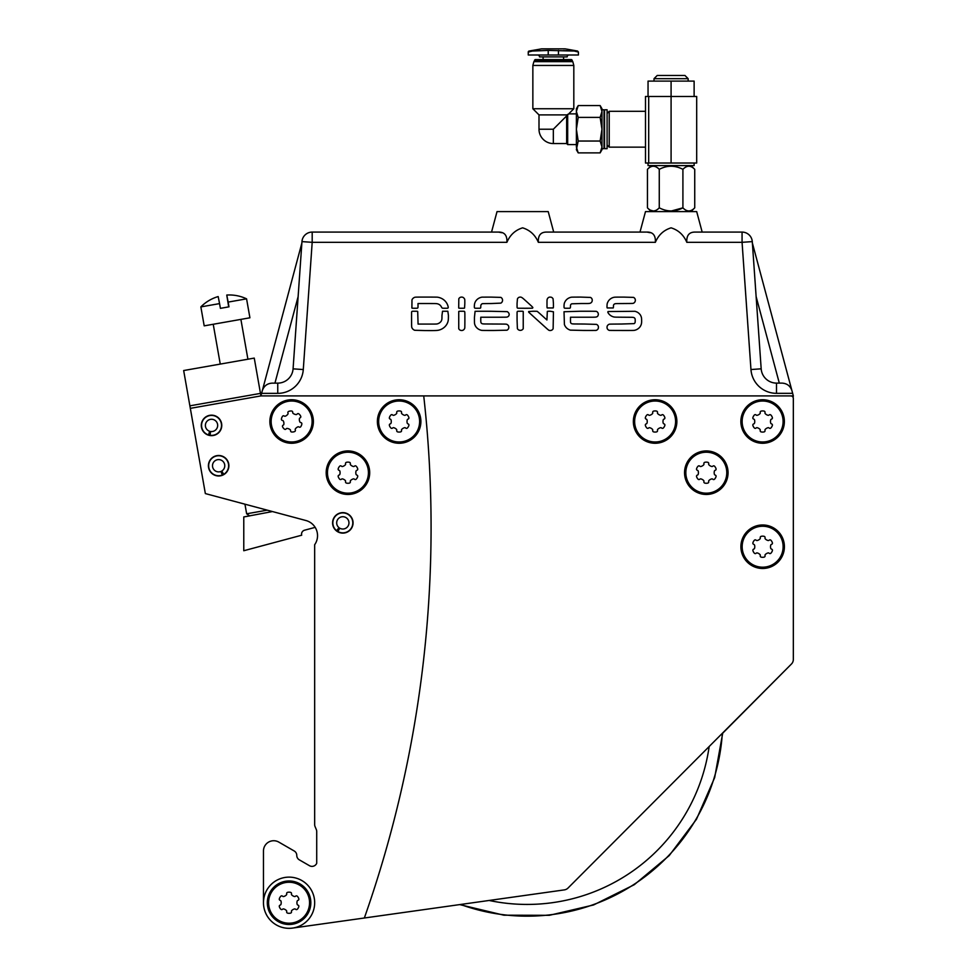 <?xml version="1.0" encoding="UTF-8"?>
<svg xmlns="http://www.w3.org/2000/svg" width="977" height="977" viewBox="0 0 977 977"><rect width="100%" height="100%" fill="white"/><g stroke="black" fill="none" stroke-linecap="round" stroke-linejoin="round"><path stroke-width="1.47" d="M501.763 232.721L498.588 232.086C504.523 232.013 507.295 235.433 506.892 242.32L312.188 242.32L312.188 232.086A10.234 10.234 0 0 0 301.966 241.612A10.234 10.234 0 0 1 312.188 232.086L491.541 232.086L497.024 211.606L548.219 211.606L553.703 232.086L639.996 232.086L645.492 211.606L696.686 211.606L702.17 232.086L742.068 232.086A10.234 10.234 0 0 1 752.278 241.612A10.234 10.234 0 0 0 742.068 232.086L742.068 242.32L686.819 242.32C686.404 235.433 689.176 232.025 695.123 232.086L742.068 232.086M650.23 232.721L647.043 232.086C652.99 232.013 655.762 235.433 655.359 242.32L538.351 242.32C535.176 234.92 529.925 230.096 522.622 227.836C515.331 230.083 510.079 234.907 506.892 242.32M686.819 242.32C683.631 234.92 678.392 230.096 671.089 227.836C663.786 230.083 658.547 234.907 655.359 242.32M538.351 242.32C537.936 235.433 540.708 232.025 546.656 232.086L647.043 232.086M793.08 397.346L793.336 395.905L793.08 397.346M301.966 241.612L312.188 242.32L303.285 369.55A25.597 25.597 0 0 1 277.749 393.365L261.592 393.365L262.3 390.715C263.912 385.976 267.209 383.448 272.192 383.131L277.749 383.131A15.363 15.363 0 0 0 293.076 368.842L301.966 241.612L298.132 296.593L274.94 383.131M301.869 243.053L262.3 390.715C263.912 385.976 267.209 383.448 272.192 383.131M277.749 393.365L277.749 383.131A15.363 15.363 0 0 0 293.076 368.842L298.132 296.593M312.188 232.086L498.588 232.086M261.592 393.365L260.92 395.905L793.336 395.905L792.652 393.34L776.495 393.34A25.597 25.597 0 0 1 750.959 369.538L742.068 242.32L752.278 241.612L761.181 368.817A15.363 15.363 0 0 0 776.495 383.106L782.052 383.106C787.035 383.436 790.332 385.964 791.944 390.69L752.375 243.053M782.052 383.106C787.035 383.436 790.332 385.964 791.944 390.69L792.652 393.34M722.748 733.153L791.443 664.018A6.497 6.497 0 0 0 793.336 659.438L793.336 398.469A2.565 2.565 0 0 0 790.784 395.905M260.468 393.389L189.88 405.834L183.664 370.539L254.252 358.095L260.92 395.905L190.332 408.349L205.353 493.58L305.923 520.521A15.681 15.681 0 0 1 314.667 544.714L314.667 824.612A5.117 5.117 0 0 0 315.058 826.579L316.328 829.607A5.117 5.117 0 0 1 316.719 831.574L316.719 863.277A5.117 5.117 0 0 1 309.453 865.695L299.341 859.858A5.105 5.105 0 0 1 296.776 855.425A5.117 5.117 0 0 0 294.224 850.991L278.836 842.113A10.234 10.234 0 0 0 263.472 850.979L263.472 902.736A25.597 25.597 0 0 0 292.636 928.077L364.348 918.001A1177.102 1177.102 0 0 0 423.725 395.905M740.896 546.729A21.763 21.763 0 0 0 762.646 568.48A21.763 21.763 0 0 0 784.409 546.729A21.763 21.763 0 0 0 762.646 524.967A21.763 21.763 0 0 0 740.896 546.729M684.547 472.697A21.763 21.763 0 0 0 706.31 494.46A21.763 21.763 0 0 0 728.06 472.697A21.763 21.763 0 0 0 706.31 450.934A21.763 21.763 0 0 0 684.547 472.697M740.859 421.502A21.763 21.763 0 0 0 762.622 443.265A21.763 21.763 0 0 0 784.372 421.502A21.763 21.763 0 0 0 762.622 399.74A21.763 21.763 0 0 0 740.859 421.502M633.352 421.502A21.763 21.763 0 0 0 655.115 443.265A21.763 21.763 0 0 0 676.866 421.502A21.763 21.763 0 0 0 655.115 399.74A21.763 21.763 0 0 0 633.352 421.502M201.299 425.41A10.234 10.234 0 0 0 211.533 435.644A10.234 10.234 0 0 0 221.767 425.41A10.234 10.234 0 0 0 211.533 415.164A10.234 10.234 0 0 0 201.299 425.41M267.319 902.736A21.763 21.763 0 0 0 289.07 924.486A21.763 21.763 0 0 0 310.833 902.736A21.763 21.763 0 0 0 289.07 880.973A21.763 21.763 0 0 0 267.319 902.736M326.184 472.697A21.763 21.763 0 0 0 347.946 494.46A21.763 21.763 0 0 0 369.697 472.697A21.763 21.763 0 0 0 347.946 450.934A21.763 21.763 0 0 0 326.184 472.697M377.378 421.502A21.763 21.763 0 0 0 399.141 443.265A21.763 21.763 0 0 0 420.892 421.502A21.763 21.763 0 0 0 399.141 399.74A21.763 21.763 0 0 0 377.378 421.502M269.872 421.502A21.763 21.763 0 0 0 291.635 443.265A21.763 21.763 0 0 0 313.385 421.502A21.763 21.763 0 0 0 291.635 399.74A21.763 21.763 0 0 0 269.872 421.502M332.583 522.866A10.234 10.234 0 0 0 342.829 533.112A10.234 10.234 0 0 0 353.063 522.866A10.234 10.234 0 0 0 342.829 512.632A10.234 10.234 0 0 0 332.583 522.866M364.348 918.001L564.34 889.888A6.497 6.497 0 0 0 568.028 888.044L791.443 664.018A6.497 6.497 0 0 0 793.336 659.426L793.336 398.469M263.472 850.979L263.472 902.736A25.597 25.597 0 0 0 292.086 928.15A25.597 25.597 0 0 0 314.496 899.719A25.597 25.597 0 0 0 286.053 877.309A25.597 25.597 0 0 0 263.656 905.74A25.597 25.597 0 0 0 292.086 928.15A25.597 25.597 0 0 0 314.496 899.719A25.597 25.597 0 0 0 287.556 877.175A25.597 25.597 0 0 0 263.472 902.736M294.224 850.991L278.836 842.113M316.328 829.607A5.117 5.117 0 0 1 316.719 831.574L316.719 863.277M314.667 544.714L314.667 824.612M228.887 465.736A10.234 10.234 0 0 0 218.64 455.502A10.234 10.234 0 0 0 208.406 465.736A10.234 10.234 0 0 0 218.64 475.982A10.234 10.234 0 0 0 228.887 465.736M272.461 511.557L243.774 516.943L249.66 515.905L246.644 513.792L267.246 510.165M200.859 306.9L219.569 303.603L218.176 296.568A40.045 40.045 0 0 0 200.859 306.9L204.193 325.854L227.214 321.799L249.917 317.794L246.57 298.84A40.045 40.045 0 0 0 226.762 295.054L228.154 302.088L246.57 298.84M226.762 295.054L228.691 306.888M219.569 303.603L220.411 308.341L228.984 306.827L228.154 302.088M288.044 413.332A1.185 1.185 0 0 1 287.824 414.211A5.984 5.984 0 0 1 285.406 416.141A1.185 1.185 0 0 1 284.222 416.007A1.185 1.185 0 0 0 282.561 416.251A5.984 5.984 0 0 0 281.425 419.133A1.185 1.185 0 0 0 282.463 420.44A1.185 1.185 0 0 1 283.415 421.148A5.984 5.984 0 0 1 283.867 424.213A1.185 1.185 0 0 1 283.159 425.166A1.185 1.185 0 0 0 282.548 426.729A5.984 5.984 0 0 0 284.466 429.159A1.185 1.185 0 0 0 286.127 428.915A1.185 1.185 0 0 1 287.214 428.439A5.984 5.984 0 0 1 290.096 429.587A1.185 1.185 0 0 1 290.572 430.674A1.185 1.185 0 0 0 291.61 431.981A5.984 5.984 0 0 0 294.675 431.529A1.185 1.185 0 0 0 295.298 429.978A1.185 1.185 0 0 1 295.433 428.793A5.984 5.984 0 0 1 297.863 426.864A1.185 1.185 0 0 1 299.035 427.01A1.185 1.185 0 0 0 300.696 426.754A5.984 5.984 0 0 0 301.844 423.884A1.185 1.185 0 0 0 300.794 422.565A1.185 1.185 0 0 1 299.841 421.856A5.984 5.984 0 0 1 299.389 418.791A1.185 1.185 0 0 1 300.098 417.838A1.185 1.185 0 0 0 300.721 416.275A5.984 5.984 0 0 0 298.791 413.845A1.185 1.185 0 0 0 297.13 414.089A1.185 1.185 0 0 1 296.043 414.566A5.984 5.984 0 0 1 293.161 413.43A1.185 1.185 0 0 1 292.697 412.331A1.185 1.185 0 0 0 291.647 411.024A5.984 5.984 0 0 0 288.581 411.476A1.185 1.185 0 0 0 287.971 413.039A1.185 1.185 0 0 1 288.044 413.332M294.627 441.763A20.48 20.48 0 0 0 311.883 418.51A20.48 20.48 0 0 0 288.642 401.242A20.48 20.48 0 0 0 271.374 424.494A20.48 20.48 0 0 0 294.627 441.763M396.796 412.892A1.185 1.185 0 0 1 396.442 413.735A5.984 5.984 0 0 1 393.755 415.286A1.185 1.185 0 0 1 392.62 414.981A1.185 1.185 0 0 0 390.934 414.981A5.984 5.984 0 0 0 389.383 417.655A1.185 1.185 0 0 0 390.226 419.109A1.185 1.185 0 0 1 391.069 419.951A5.984 5.984 0 0 1 391.069 423.053A1.185 1.185 0 0 1 390.226 423.896A1.185 1.185 0 0 0 389.383 425.349A5.984 5.984 0 0 0 390.934 428.024A1.185 1.185 0 0 0 392.62 428.024A1.185 1.185 0 0 1 393.755 427.718A5.984 5.984 0 0 1 396.442 429.269A1.185 1.185 0 0 1 396.747 430.417A1.185 1.185 0 0 0 397.59 431.871A5.984 5.984 0 0 0 400.692 431.871A1.185 1.185 0 0 0 401.523 430.417A1.185 1.185 0 0 1 401.84 429.269A5.984 5.984 0 0 1 404.515 427.718A1.185 1.185 0 0 1 405.663 428.024A1.185 1.185 0 0 0 407.348 428.024A5.984 5.984 0 0 0 408.887 425.349A1.185 1.185 0 0 0 408.056 423.896A1.185 1.185 0 0 1 407.214 423.053A5.984 5.984 0 0 1 407.214 419.951A1.185 1.185 0 0 1 408.056 419.109A1.185 1.185 0 0 0 408.887 417.655A5.984 5.984 0 0 0 407.348 414.981A1.185 1.185 0 0 0 405.663 414.981A1.185 1.185 0 0 1 404.515 415.286A5.984 5.984 0 0 1 401.84 413.735A1.185 1.185 0 0 1 401.523 412.587A1.185 1.185 0 0 0 400.692 411.134A5.984 5.984 0 0 0 397.59 411.134A1.185 1.185 0 0 0 396.747 412.587A1.185 1.185 0 0 1 396.796 412.892M399.141 441.983A20.48 20.48 0 0 0 419.622 421.502A20.48 20.48 0 0 0 399.141 401.022A20.48 20.48 0 0 0 378.661 421.502A20.48 20.48 0 0 0 399.141 441.983M345.602 464.087A1.185 1.185 0 0 1 345.247 464.93A5.984 5.984 0 0 1 342.561 466.481A1.185 1.185 0 0 1 341.425 466.176A1.185 1.185 0 0 0 339.74 466.176A5.984 5.984 0 0 0 338.189 468.85A1.185 1.185 0 0 0 339.031 470.303A1.185 1.185 0 0 1 339.874 471.146A5.984 5.984 0 0 1 339.874 474.248A1.185 1.185 0 0 1 339.031 475.091A1.185 1.185 0 0 0 338.189 476.544A5.984 5.984 0 0 0 339.74 479.218A1.185 1.185 0 0 0 341.425 479.218A1.185 1.185 0 0 1 342.561 478.913A5.984 5.984 0 0 1 345.247 480.464A1.185 1.185 0 0 1 345.553 481.612A1.185 1.185 0 0 0 346.395 483.065A5.984 5.984 0 0 0 349.497 483.065A1.185 1.185 0 0 0 350.328 481.612A1.185 1.185 0 0 1 350.645 480.464A5.984 5.984 0 0 1 353.32 478.913A1.185 1.185 0 0 1 354.468 479.218A1.185 1.185 0 0 0 356.153 479.218A5.984 5.984 0 0 0 357.704 476.544A1.185 1.185 0 0 0 356.861 475.091A1.185 1.185 0 0 1 356.019 474.248A5.984 5.984 0 0 1 356.019 471.146A1.185 1.185 0 0 1 356.861 470.303A1.185 1.185 0 0 0 357.704 468.85A5.984 5.984 0 0 0 356.153 466.176A1.185 1.185 0 0 0 354.468 466.176A1.185 1.185 0 0 1 353.32 466.481A5.984 5.984 0 0 1 350.645 464.93A1.185 1.185 0 0 1 350.328 463.782A1.185 1.185 0 0 0 349.497 462.329A5.984 5.984 0 0 0 346.395 462.329A1.185 1.185 0 0 0 345.553 463.782A1.185 1.185 0 0 1 345.602 464.087M347.946 493.177A20.48 20.48 0 0 0 368.427 472.697A20.48 20.48 0 0 0 347.946 452.217A20.48 20.48 0 0 0 327.466 472.697A20.48 20.48 0 0 0 347.946 493.177M652.758 412.892A1.185 1.185 0 0 1 652.416 413.735A5.984 5.984 0 0 1 649.729 415.286A1.185 1.185 0 0 1 648.581 414.981A1.185 1.185 0 0 0 646.908 414.981A5.984 5.984 0 0 0 645.357 417.655A1.185 1.185 0 0 0 646.2 419.109A1.185 1.185 0 0 1 647.03 419.951A5.984 5.984 0 0 1 647.03 423.053A1.185 1.185 0 0 1 646.2 423.896A1.185 1.185 0 0 0 645.357 425.349A5.984 5.984 0 0 0 646.908 428.024A1.185 1.185 0 0 0 648.581 428.024A1.185 1.185 0 0 1 649.729 427.718A5.984 5.984 0 0 1 652.416 429.269A1.185 1.185 0 0 1 652.721 430.417A1.185 1.185 0 0 0 653.564 431.871A5.984 5.984 0 0 0 656.666 431.871A1.185 1.185 0 0 0 657.497 430.417A1.185 1.185 0 0 1 657.802 429.269A5.984 5.984 0 0 1 660.489 427.718A1.185 1.185 0 0 1 661.637 428.024A1.185 1.185 0 0 0 663.31 428.024A5.984 5.984 0 0 0 664.861 425.349A1.185 1.185 0 0 0 664.03 423.896A1.185 1.185 0 0 1 663.188 423.053A5.984 5.984 0 0 1 663.188 419.951A1.185 1.185 0 0 1 664.03 419.109A1.185 1.185 0 0 0 664.861 417.655A5.984 5.984 0 0 0 663.31 414.981A1.185 1.185 0 0 0 661.637 414.981A1.185 1.185 0 0 1 660.489 415.286A5.984 5.984 0 0 1 657.802 413.735A1.185 1.185 0 0 1 657.497 412.587A1.185 1.185 0 0 0 656.666 411.134A5.984 5.984 0 0 0 653.564 411.134A1.185 1.185 0 0 0 652.721 412.587A1.185 1.185 0 0 1 652.758 412.892M655.115 441.983A20.48 20.48 0 0 0 675.596 421.502A20.48 20.48 0 0 0 655.115 401.022A20.48 20.48 0 0 0 634.635 421.502A20.48 20.48 0 0 0 655.115 441.983M772.416 417.973A1.185 1.185 0 0 0 772.38 417.655A5.984 5.984 0 0 0 770.829 414.981A1.185 1.185 0 0 0 769.143 414.981A1.185 1.185 0 0 1 767.995 415.286A5.984 5.984 0 0 1 765.321 413.735A1.185 1.185 0 0 1 765.003 412.587A1.185 1.185 0 0 0 764.173 411.134A5.984 5.984 0 0 0 761.071 411.134A1.185 1.185 0 0 0 760.228 412.587A1.185 1.185 0 0 1 759.923 413.735A5.984 5.984 0 0 1 757.236 415.286A1.185 1.185 0 0 1 756.1 414.981A1.185 1.185 0 0 0 754.415 414.981A5.984 5.984 0 0 0 752.864 417.655A1.185 1.185 0 0 0 753.707 419.109A1.185 1.185 0 0 1 754.549 419.951A5.984 5.984 0 0 1 754.549 423.053A1.185 1.185 0 0 1 753.707 423.896A1.185 1.185 0 0 0 752.864 425.349A5.984 5.984 0 0 0 754.415 428.024A1.185 1.185 0 0 0 756.1 428.024A1.185 1.185 0 0 1 757.236 427.718A5.984 5.984 0 0 1 759.923 429.269A1.185 1.185 0 0 1 760.228 430.417A1.185 1.185 0 0 0 761.071 431.871A5.984 5.984 0 0 0 764.173 431.871A1.185 1.185 0 0 0 765.003 430.417A1.185 1.185 0 0 1 765.321 429.269A5.984 5.984 0 0 1 767.995 427.718A1.185 1.185 0 0 1 769.143 428.024A1.185 1.185 0 0 0 770.829 428.024A5.984 5.984 0 0 0 772.38 425.349A1.185 1.185 0 0 0 771.537 423.896A1.185 1.185 0 0 1 770.694 423.053A5.984 5.984 0 0 1 770.694 419.951A1.185 1.185 0 0 1 771.537 419.109A1.185 1.185 0 0 0 772.416 417.973M762.622 441.983A20.48 20.48 0 0 0 783.102 421.502A20.48 20.48 0 0 0 762.622 401.022A20.48 20.48 0 0 0 742.141 421.502A20.48 20.48 0 0 0 762.622 441.983M708.74 463.477A1.185 1.185 0 0 0 707.861 462.329A5.984 5.984 0 0 0 704.759 462.329A1.185 1.185 0 0 0 703.916 463.782A1.185 1.185 0 0 1 703.611 464.93A5.984 5.984 0 0 1 700.924 466.481A1.185 1.185 0 0 1 699.776 466.176A1.185 1.185 0 0 0 698.103 466.176A5.984 5.984 0 0 0 696.552 468.85A1.185 1.185 0 0 0 697.395 470.303A1.185 1.185 0 0 1 698.225 471.146A5.984 5.984 0 0 1 698.225 474.248A1.185 1.185 0 0 1 697.395 475.091A1.185 1.185 0 0 0 696.552 476.544A5.984 5.984 0 0 0 698.103 479.218A1.185 1.185 0 0 0 699.776 479.218A1.185 1.185 0 0 1 700.924 478.913A5.984 5.984 0 0 1 703.611 480.464A1.185 1.185 0 0 1 703.916 481.612A1.185 1.185 0 0 0 704.759 483.065A5.984 5.984 0 0 0 707.861 483.065A1.185 1.185 0 0 0 708.691 481.612A1.185 1.185 0 0 1 708.997 480.464A5.984 5.984 0 0 1 711.683 478.913A1.185 1.185 0 0 1 712.831 479.218A1.185 1.185 0 0 0 714.505 479.218A5.984 5.984 0 0 0 716.056 476.544A1.185 1.185 0 0 0 715.225 475.091A1.185 1.185 0 0 1 714.382 474.248A5.984 5.984 0 0 1 714.382 471.146A1.185 1.185 0 0 1 715.225 470.303A1.185 1.185 0 0 0 716.056 468.85A5.984 5.984 0 0 0 714.505 466.176A1.185 1.185 0 0 0 712.831 466.176A1.185 1.185 0 0 1 711.683 466.481A5.984 5.984 0 0 1 708.997 464.93A1.185 1.185 0 0 1 708.691 463.782A1.185 1.185 0 0 0 708.74 463.477M706.31 493.177A20.48 20.48 0 0 0 726.778 472.697A20.48 20.48 0 0 0 706.31 452.217A20.48 20.48 0 0 0 685.83 472.697A20.48 20.48 0 0 0 706.31 493.177M765.076 537.509A1.185 1.185 0 0 0 764.197 536.361A5.984 5.984 0 0 0 761.095 536.361A1.185 1.185 0 0 0 760.265 537.814A1.185 1.185 0 0 1 759.947 538.962A5.984 5.984 0 0 1 757.273 540.501A1.185 1.185 0 0 1 756.125 540.196A1.185 1.185 0 0 0 754.439 540.196A5.984 5.984 0 0 0 752.901 542.882A1.185 1.185 0 0 0 753.731 544.336A1.185 1.185 0 0 1 754.574 545.178A5.984 5.984 0 0 1 754.574 548.28A1.185 1.185 0 0 1 753.731 549.111A1.185 1.185 0 0 0 752.901 550.564A5.984 5.984 0 0 0 754.439 553.251A1.185 1.185 0 0 0 756.125 553.251A1.185 1.185 0 0 1 757.273 552.945A5.984 5.984 0 0 1 759.947 554.496A1.185 1.185 0 0 1 760.265 555.644A1.185 1.185 0 0 0 761.095 557.098A5.984 5.984 0 0 0 764.197 557.098A1.185 1.185 0 0 0 765.04 555.644A1.185 1.185 0 0 1 765.345 554.496A5.984 5.984 0 0 1 768.032 552.945A1.185 1.185 0 0 1 769.18 553.251A1.185 1.185 0 0 0 770.853 553.251A5.984 5.984 0 0 0 772.404 550.564A1.185 1.185 0 0 0 771.561 549.111A1.185 1.185 0 0 1 770.719 548.28A5.984 5.984 0 0 1 770.719 545.178A1.185 1.185 0 0 1 771.561 544.336A1.185 1.185 0 0 0 772.404 542.882A5.984 5.984 0 0 0 770.853 540.196A1.185 1.185 0 0 0 769.18 540.196A1.185 1.185 0 0 1 768.032 540.501A5.984 5.984 0 0 1 765.345 538.962A1.185 1.185 0 0 1 765.04 537.814A1.185 1.185 0 0 0 765.076 537.509M762.646 567.197A20.48 20.48 0 0 0 783.127 546.729A20.48 20.48 0 0 0 762.646 526.249A20.48 20.48 0 0 0 742.166 546.729A20.48 20.48 0 0 0 762.646 567.197M286.725 894.126A1.185 1.185 0 0 1 286.371 894.969A5.984 5.984 0 0 1 283.696 896.507A1.185 1.185 0 0 1 282.548 896.202A1.185 1.185 0 0 0 280.863 896.202A5.984 5.984 0 0 0 279.312 898.889A1.185 1.185 0 0 0 280.155 900.342A1.185 1.185 0 0 1 280.997 901.185A5.984 5.984 0 0 1 280.997 904.275A1.185 1.185 0 0 1 280.155 905.117A1.185 1.185 0 0 0 279.312 906.571A5.984 5.984 0 0 0 280.863 909.257A1.185 1.185 0 0 0 282.548 909.257A1.185 1.185 0 0 1 283.696 908.952A5.984 5.984 0 0 1 286.371 910.503A1.185 1.185 0 0 1 286.688 911.651A1.185 1.185 0 0 0 287.519 913.104A5.984 5.984 0 0 0 290.621 913.104A1.185 1.185 0 0 0 291.464 911.651A1.185 1.185 0 0 1 291.769 910.503A5.984 5.984 0 0 1 294.456 908.952A1.185 1.185 0 0 1 295.591 909.257A1.185 1.185 0 0 0 297.277 909.257A5.984 5.984 0 0 0 298.828 906.571A1.185 1.185 0 0 0 297.985 905.117A1.185 1.185 0 0 1 297.142 904.275A5.984 5.984 0 0 1 297.142 901.185A1.185 1.185 0 0 1 297.985 900.342A1.185 1.185 0 0 0 298.828 898.889A5.984 5.984 0 0 0 297.277 896.202A1.185 1.185 0 0 0 295.591 896.202A1.185 1.185 0 0 1 294.456 896.507A5.984 5.984 0 0 1 291.769 894.969A1.185 1.185 0 0 1 291.464 893.821A1.185 1.185 0 0 0 290.621 892.367A5.984 5.984 0 0 0 287.519 892.367A1.185 1.185 0 0 0 286.688 893.821A1.185 1.185 0 0 1 286.725 894.126M289.07 923.204A20.48 20.48 0 0 0 309.55 902.736A20.48 20.48 0 0 0 289.07 882.255A20.48 20.48 0 0 0 268.59 902.736A20.48 20.48 0 0 0 289.07 923.204M189.88 405.834L204.108 486.497M304.592 530.193L315.168 527.36L304.592 530.193A4.091 4.091 0 0 0 301.685 535.213L243.774 550.735L243.774 516.943M208.528 434.924A9.978 9.978 0 0 1 204.413 418.412A9.978 9.978 0 0 1 220.997 422.247A9.978 9.978 0 0 1 210.055 435.278L210.617 431.48A6.143 6.143 0 0 0 217.358 423.468A6.143 6.143 0 0 0 207.148 421.099A6.143 6.143 0 0 0 209.676 431.272L208.443 435.168M336.442 530.877L338.995 527.665A6.143 6.143 0 0 1 340.289 517.273A6.143 6.143 0 0 1 348.96 523.147A6.143 6.143 0 0 1 339.788 528.215L337.773 531.769M336.601 530.67A9.978 9.978 0 0 1 338.701 513.78A9.978 9.978 0 0 1 352.795 523.318A9.978 9.978 0 0 1 337.895 531.549M222.316 475.017A9.978 9.978 0 0 1 208.699 464.796A9.978 9.978 0 0 1 223.989 457.309A9.978 9.978 0 0 1 223.721 474.333L221.767 471.024A6.143 6.143 0 0 0 221.938 460.558A6.143 6.143 0 0 0 212.522 465.162A6.143 6.143 0 0 0 220.9 471.451L222.414 475.262M709.168 746.513A183.896 183.896 0 0 1 489.123 900.464M461.62 308.256A220.814 220.814 0 0 0 463.22 308.243A10.161 10.161 0 0 0 463.916 308.219A2.418 2.418 0 0 0 464.307 308.158A0.635 0.635 0 0 0 464.551 308.024L464.82 303.688A651 651 0 0 0 464.82 301.05A20.236 20.236 0 0 0 464.796 300.049A4.311 4.311 0 0 0 464.722 299.463A1.966 1.966 0 0 0 464.576 299.011A2.858 2.858 0 0 0 464.246 298.474A4.458 4.458 0 0 0 463.245 297.521A2.125 2.125 0 0 0 462.732 297.264A2.76 2.76 0 0 0 462.255 297.142A4.641 4.641 0 0 0 461.132 297.118A2.552 2.552 0 0 0 460.118 297.435A3.163 3.163 0 0 0 458.811 298.791L458.702 307.999A0.647 0.647 0 0 0 458.946 308.146A1.563 1.563 0 0 0 459.3 308.219A8.024 8.024 0 0 0 459.935 308.243A272.485 272.485 0 0 0 461.62 308.256M487.804 297.118A884.893 884.893 0 0 0 484.8 297.13A4060.168 4060.168 0 0 0 482.149 297.142A1.331 1.331 0 0 0 481.93 297.155A10.307 10.307 0 0 0 479.805 297.777A9.306 9.306 0 0 0 476.373 300.257A8.097 8.097 0 0 0 475.237 301.978A9.343 9.343 0 0 0 474.883 302.821A7.01 7.01 0 0 0 474.639 303.639A8.366 8.366 0 0 0 474.468 304.543A18.587 18.587 0 0 0 474.37 305.667A21.079 21.079 0 0 0 474.333 306.631A4.445 4.445 0 0 0 474.37 307.279A2.039 2.039 0 0 0 474.48 307.718A0.855 0.855 0 0 0 474.675 308.024L474.895 308.158A2.113 2.113 0 0 0 475.274 308.219A9.733 9.733 0 0 0 475.946 308.243A250.491 250.491 0 0 0 477.606 308.256A123.871 123.871 0 0 0 479.854 308.231A1.331 1.331 0 0 0 480.452 308.085L480.708 307.694A9.501 9.501 0 0 0 480.782 306.607A17 17 0 0 1 480.794 306.009A4.677 4.677 0 0 1 480.831 305.581A2.699 2.699 0 0 1 480.892 305.251A1.783 1.783 0 0 1 481.209 304.604A3.151 3.151 0 0 1 481.893 303.932A2.174 2.174 0 0 1 482.259 303.713A0.782 0.782 0 0 1 482.565 303.652A390.348 390.348 0 0 1 484.543 303.603A242.491 242.491 0 0 1 487.23 303.566A1280.957 1280.957 0 0 1 491.382 303.529L500.871 303.126A3.297 3.297 0 0 0 500.883 297.387L491.309 297.118A1645.524 1645.524 0 0 0 487.804 297.118M527.702 302.577A690.373 690.373 0 0 0 523.867 299.133A23.204 23.204 0 0 0 522.304 297.851A4.836 4.836 0 0 0 521.291 297.277A2.333 2.333 0 0 0 520.35 297.093A3.981 3.981 0 0 0 520.045 297.106A5.74 5.74 0 0 0 519.398 297.203A1.82 1.82 0 0 0 519.166 297.264A2.442 2.442 0 0 0 518.665 297.509A3.371 3.371 0 0 0 517.431 298.901L517.065 303.395A215.209 215.209 0 0 0 517.065 304.897A124.995 124.995 0 0 0 517.065 306.192A265.659 265.659 0 0 0 517.077 307.315A0.892 0.892 0 0 0 517.151 307.645A1.527 1.527 0 0 0 517.309 307.914A0.94 0.94 0 0 0 517.395 308.024L517.712 308.17A15.143 15.143 0 0 0 518.604 308.219A60.342 60.342 0 0 0 520.265 308.243A2667.149 2667.149 0 0 0 525.101 308.256A1806.241 1806.241 0 0 0 529.449 308.243A90.385 90.385 0 0 0 531.366 308.219A50.047 50.047 0 0 0 532.514 308.182L532.856 307.621A2.064 2.064 0 0 0 532.453 307.01A18.71 18.71 0 0 0 531.341 305.899A1041.861 1041.861 0 0 0 527.702 302.577M546.998 303.762L546.998 303.762A618.014 618.014 0 0 0 546.998 306.241A17.232 17.232 0 0 0 547.022 307.157A3.346 3.346 0 0 0 547.096 307.645A0.733 0.733 0 0 0 547.23 307.95L553.202 307.938A0.745 0.745 0 0 0 553.348 307.633A3.2 3.2 0 0 0 553.409 307.132A17.806 17.806 0 0 0 553.434 306.204A754.232 754.232 0 0 0 553.422 303.529L553.08 298.852A3.358 3.358 0 0 0 551.565 297.35A1.404 1.404 0 0 0 551.15 297.216A8.231 8.231 0 0 0 549.746 297.106A1.49 1.49 0 0 0 549.294 297.179A3.627 3.627 0 0 0 548.866 297.35A2.797 2.797 0 0 0 548.158 297.838A4.677 4.677 0 0 0 547.816 298.18A3.151 3.151 0 0 0 547.108 299.646A9.257 9.257 0 0 0 547.01 300.867A214.171 214.171 0 0 0 546.998 303.762M576.222 297.106A209.408 209.408 0 0 0 573.536 297.13A124.018 124.018 0 0 0 571.765 297.167A3.505 3.505 0 0 0 571.118 297.252A10.466 10.466 0 0 0 569.127 297.9A8.842 8.842 0 0 0 564.474 302.894A6.363 6.363 0 0 0 564.217 303.798A7.779 7.779 0 0 0 564.083 304.824A18.99 18.99 0 0 0 564.034 306.119A21.115 21.115 0 0 0 564.083 307.584L564.352 308.036A1.099 1.099 0 0 0 564.938 308.219A103.44 103.44 0 0 0 567.222 308.256A116.055 116.055 0 0 0 569.481 308.231A1.368 1.368 0 0 0 570.079 308.073L570.36 307.67A9.746 9.746 0 0 0 570.458 306.558A35.257 35.257 0 0 1 570.47 306.07A25.829 25.829 0 0 1 570.495 305.606A27.124 27.124 0 0 1 570.519 305.227A1.136 1.136 0 0 1 570.69 304.739A2.491 2.491 0 0 1 571.801 303.798L580.851 303.529A1687.645 1687.645 0 0 0 587.092 303.517A29.261 29.261 0 0 0 589.07 303.444A4.812 4.812 0 0 0 590.157 303.236A2.736 2.736 0 0 0 591 302.797A3.529 3.529 0 0 0 591.5 302.333A2.919 2.919 0 0 0 592.233 300.574A4.201 4.201 0 0 0 592.172 299.56A2.87 2.87 0 0 0 591.305 297.985A3.517 3.517 0 0 0 590.511 297.435L580.802 297.093A1598.653 1598.653 0 0 0 576.222 297.106M616.67 297.13A79.687 79.687 0 0 0 615.009 297.179A5.606 5.606 0 0 0 614.203 297.264A8.878 8.878 0 0 0 607.376 303.126A7.914 7.914 0 0 0 607.205 303.7A4.274 4.274 0 0 0 607.108 304.201A7.291 7.291 0 0 0 607.059 304.812A49.522 49.522 0 0 0 607.022 305.825A101.144 101.144 0 0 0 606.986 306.949A4.116 4.116 0 0 0 607.01 307.401A1.05 1.05 0 0 0 607.218 307.938L613.202 307.95A0.94 0.94 0 0 0 613.397 307.486A2.772 2.772 0 0 0 613.434 307.12A27.393 27.393 0 0 0 613.434 306.448A14.447 14.447 0 0 1 613.471 305.581A2.027 2.027 0 0 1 613.556 305.08A1.319 1.319 0 0 1 613.764 304.69A3.676 3.676 0 0 1 614.154 304.25A1.82 1.82 0 0 1 614.826 303.847A3.908 3.908 0 0 1 615.779 303.652A28.834 28.834 0 0 1 617.623 303.578A2369.652 2369.652 0 0 1 624.095 303.529A3741.837 3741.837 0 0 0 629.884 303.481A82.447 82.447 0 0 0 631.875 303.444A16.475 16.475 0 0 0 632.925 303.383A1.734 1.734 0 0 0 633.487 303.224A3.297 3.297 0 0 0 635.05 298.889A3.871 3.871 0 0 0 634.769 298.412A2.626 2.626 0 0 0 634.061 297.704A5.312 5.312 0 0 0 633.548 297.387L624.095 297.118A1775.917 1775.917 0 0 0 619.308 297.118A186.363 186.363 0 0 0 616.67 297.13M464.002 329.469A3.578 3.578 0 0 0 464.478 328.785A2.76 2.76 0 0 0 464.759 328.052A2.149 2.149 0 0 0 464.808 327.625A408.215 408.215 0 0 0 464.844 325.61A264.401 264.401 0 0 0 464.869 323.069A724.165 724.165 0 0 0 464.881 319.784A1622.846 1622.846 0 0 0 464.869 314.325A30.507 30.507 0 0 0 464.82 312.555A4.702 4.702 0 0 0 464.673 311.675L464.222 311.284A112.66 112.66 0 0 0 463.477 311.26A55.848 55.848 0 0 0 462.609 311.248A95.893 95.893 0 0 0 461.608 311.248A224.429 224.429 0 0 0 460.008 311.248A8.427 8.427 0 0 0 459.373 311.284A1.856 1.856 0 0 0 459.007 311.345A0.794 0.794 0 0 0 458.738 311.48L458.75 328.699A5.337 5.337 0 0 0 459.056 329.212A2.919 2.919 0 0 0 459.752 329.921A3.505 3.505 0 0 0 460.204 330.189A2.723 2.723 0 0 0 460.765 330.385A3.908 3.908 0 0 0 462.072 330.482A2.821 2.821 0 0 0 463.367 330.006A3.578 3.578 0 0 0 464.002 329.469M480.244 311.26A239.768 239.768 0 0 0 476.91 311.272A87.417 87.417 0 0 0 475.078 311.321L474.443 317.452A1010.413 1010.413 0 0 0 474.443 320.908A50.425 50.425 0 0 0 474.48 322.434A13.202 13.202 0 0 0 474.541 323.35A4.861 4.861 0 0 0 474.663 324.059A7.999 7.999 0 0 0 477.057 328.04A8.988 8.988 0 0 0 479.023 329.444A9.807 9.807 0 0 0 481.356 330.299A3.896 3.896 0 0 0 482.113 330.397A124.714 124.714 0 0 0 484.14 330.446A283.318 283.318 0 0 0 487.462 330.47A3991.399 3991.399 0 0 0 494.252 330.47L506.978 330.202A2.711 2.711 0 0 0 507.454 329.921A4.128 4.128 0 0 0 508.321 329.029A2.662 2.662 0 0 0 508.761 327.979A4.567 4.567 0 0 0 508.724 326.538A2.284 2.284 0 0 0 508.248 325.488A3.896 3.896 0 0 0 506.819 324.327A1.759 1.759 0 0 0 506.208 324.169A29.347 29.347 0 0 0 504.84 324.108A139.479 139.479 0 0 0 502.263 324.071A7397.429 7397.429 0 0 0 494.362 324.022A5280.709 5280.709 0 0 1 485.361 323.973A37.798 37.798 0 0 1 483.212 323.9A4.091 4.091 0 0 1 482.137 323.68A1.881 1.881 0 0 1 480.879 322.141A6.314 6.314 0 0 1 480.794 321.25A67.853 67.853 0 0 1 480.769 319.564L480.769 317.232L493.446 317.232A2373.475 2373.475 0 0 0 499.162 317.22A572.351 572.351 0 0 0 503.131 317.207A1062.878 1062.878 0 0 0 506.147 317.171A1.954 1.954 0 0 0 506.611 317.11A2.638 2.638 0 0 0 508.223 312.457A3.432 3.432 0 0 0 507.319 311.651L490.857 311.272A14341.359 14341.359 0 0 0 480.244 311.26M522.988 311.345A1.563 1.563 0 0 0 522.634 311.284A8.097 8.097 0 0 0 521.999 311.248A275.856 275.856 0 0 0 520.301 311.248A242.357 242.357 0 0 0 518.665 311.248A9.514 9.514 0 0 0 517.993 311.272A2.064 2.064 0 0 0 517.627 311.345L517.407 311.468A0.672 0.672 0 0 0 517.309 311.578A1.551 1.551 0 0 0 517.114 312.078A1.685 1.685 0 0 0 517.077 312.371A1469.823 1469.823 0 0 0 517.065 314.631A485.203 485.203 0 0 0 517.065 317.22A872.07 872.07 0 0 0 517.077 320.224L517.383 328.602A3.346 3.346 0 0 0 523.232 328.687L523.232 311.492A0.647 0.647 0 0 0 522.988 311.345M534.614 311.248A198.661 198.661 0 0 0 532.868 311.248L528.716 311.541A2.039 2.039 0 0 0 528.618 311.724L528.606 311.956A1.319 1.319 0 0 0 528.923 312.408A7960.413 7960.413 0 0 0 532.953 316.072A2152.49 2152.49 0 0 0 538.29 320.908A11964.244 11964.244 0 0 0 546.644 328.443A38.469 38.469 0 0 0 547.376 329.09A26.916 26.916 0 0 0 548.06 329.652A25.646 25.646 0 0 0 548.634 330.104A1.478 1.478 0 0 0 548.927 330.275A2.516 2.516 0 0 0 549.562 330.458A3.908 3.908 0 0 0 551.016 330.409A2.833 2.833 0 0 0 551.663 330.189A3.59 3.59 0 0 0 552.115 329.921A2.613 2.613 0 0 0 552.823 329.212A5.337 5.337 0 0 0 553.129 328.699L553.446 311.81L550.234 311.248A217.236 217.236 0 0 0 548.647 311.248A10.075 10.075 0 0 0 547.963 311.272A2.394 2.394 0 0 0 547.572 311.345A0.635 0.635 0 0 0 547.315 311.468L546.937 319.98L542.247 315.742A300.611 300.611 0 0 0 540.379 314.069A149.457 149.457 0 0 0 538.791 312.677A336.1 336.1 0 0 0 537.448 311.516A0.794 0.794 0 0 0 536.886 311.309A62.821 62.821 0 0 0 534.614 311.248M580.375 311.248L564.022 311.736L564.413 324.547A9.135 9.135 0 0 0 565.329 326.416A8.378 8.378 0 0 0 568.296 329.237A11.248 11.248 0 0 0 570.312 330.141L583.44 330.446A2477.061 2477.061 0 0 0 589.192 330.458A490.552 490.552 0 0 0 592.978 330.446A775.86 775.86 0 0 0 595.775 330.421A1.783 1.783 0 0 0 596.226 330.36A2.43 2.43 0 0 0 596.752 330.141A3.444 3.444 0 0 0 598.071 328.858A4.909 4.909 0 0 0 598.254 328.48A1.563 1.563 0 0 0 598.4 327.845A10.857 10.857 0 0 0 598.413 327.307A9.746 9.746 0 0 0 598.4 326.831A2.711 2.711 0 0 0 598.351 326.477A1.807 1.807 0 0 0 598.156 325.915A3.419 3.419 0 0 0 597.032 324.669A4.067 4.067 0 0 0 596.507 324.376L583.953 324.022A5295.987 5295.987 0 0 1 575.038 323.973A41.645 41.645 0 0 1 572.84 323.9A4.604 4.604 0 0 1 571.753 323.705A1.624 1.624 0 0 1 571.044 323.265A2.308 2.308 0 0 1 570.727 322.813A1.429 1.429 0 0 1 570.556 322.349A4.922 4.922 0 0 1 570.495 321.628A128.598 128.598 0 0 1 570.483 319.833L570.483 317.232L583.135 317.232A4539.386 4539.386 0 0 0 592.844 317.22A41.376 41.376 0 0 0 595.359 317.134A4.97 4.97 0 0 0 596.629 316.89A2.345 2.345 0 0 0 597.545 316.328A3.139 3.139 0 0 0 596.629 311.48A1.734 1.734 0 0 0 595.982 311.333A66.815 66.815 0 0 0 594.15 311.284A251.162 251.162 0 0 0 590.731 311.248A12879.51 12879.51 0 0 0 580.375 311.248M635.038 311.297L608.073 311.541A0.879 0.879 0 0 0 607.841 312.151A1.258 1.258 0 0 0 607.963 312.542A7.022 7.022 0 0 0 608.292 313.116A8.524 8.524 0 0 0 610.955 315.742A9.355 9.355 0 0 0 613.434 316.853A6.595 6.595 0 0 0 614.728 317.085A33.426 33.426 0 0 0 616.853 317.171A2284.544 2284.544 0 0 0 623.924 317.232A2795.49 2795.49 0 0 1 630.861 317.281A32.351 32.351 0 0 1 632.803 317.354A4.287 4.287 0 0 1 633.804 317.549A1.82 1.82 0 0 1 634.5 317.965A2.687 2.687 0 0 1 634.879 318.404A1.49 1.49 0 0 1 635.087 318.856A3.041 3.041 0 0 1 635.184 319.503A27.148 27.148 0 0 1 635.209 320.664A18.868 18.868 0 0 1 635.16 321.922A2.662 2.662 0 0 1 635.001 322.654A1.453 1.453 0 0 1 634.684 323.167A2.894 2.894 0 0 1 634.122 323.619L621.567 324.022A4014.957 4014.957 0 0 0 614.875 324.071A267.942 267.942 0 0 0 611.651 324.108A171.134 171.134 0 0 0 609.648 324.156A1.404 1.404 0 0 0 609.159 324.254A3.945 3.945 0 0 0 607.706 325.304A2.931 2.931 0 0 0 607.389 325.756A4.909 4.909 0 0 0 607.205 326.135A1.588 1.588 0 0 0 607.059 326.782A10.747 10.747 0 0 0 607.059 327.845A2.015 2.015 0 0 0 607.205 328.48A4.909 4.909 0 0 0 607.389 328.858A2.894 2.894 0 0 0 607.706 329.322A3.59 3.59 0 0 0 608.598 330.079A2.894 2.894 0 0 0 609.098 330.324A1.172 1.172 0 0 0 609.489 330.397A664.262 664.262 0 0 0 612.103 330.434A426.436 426.436 0 0 0 615.742 330.458A2728.028 2728.028 0 0 0 621.677 330.47A6164.809 6164.809 0 0 0 629.396 330.47A183.578 183.578 0 0 0 632.302 330.446A41.107 41.107 0 0 0 633.902 330.385A5.154 5.154 0 0 0 634.818 330.25A9.391 9.391 0 0 0 639.434 327.551A8.427 8.427 0 0 0 641.083 324.889A7.279 7.279 0 0 0 641.449 323.607A10.454 10.454 0 0 0 641.62 322.068A32.229 32.229 0 0 0 641.62 320.004A37.566 37.566 0 0 0 641.547 318.49A7.413 7.413 0 0 0 641.413 317.501A5.447 5.447 0 0 0 641.156 316.646A13.238 13.238 0 0 0 640.717 315.62A8.5 8.5 0 0 0 640.423 315.082A4.433 4.433 0 0 0 640.143 314.643A5.41 5.41 0 0 0 639.776 314.203A17.391 17.391 0 0 0 639.251 313.666A11.138 11.138 0 0 0 638.457 312.945A6.998 6.998 0 0 0 636.845 311.968A11.785 11.785 0 0 0 635.844 311.578L635.038 311.297M430.723 297.093A1483.33 1483.33 0 0 0 426.033 297.081A4152.091 4152.091 0 0 0 419.56 297.093A157.456 157.456 0 0 0 416.935 297.118A44.698 44.698 0 0 0 415.457 297.179A2.675 2.675 0 0 0 414.773 297.301A4.629 4.629 0 0 0 412.502 298.95A5.777 5.777 0 0 0 411.976 299.841L411.891 308.024A0.635 0.635 0 0 0 412.147 308.158A2.43 2.43 0 0 0 412.538 308.219A10.258 10.258 0 0 0 413.222 308.243A224.283 224.283 0 0 0 414.834 308.256A92.693 92.693 0 0 0 417.155 308.219A0.928 0.928 0 0 0 417.973 307.499A43.782 43.782 0 0 0 418.009 305.618L418.009 303.529L427.254 303.529A1956.516 1956.516 0 0 1 434.057 303.542A36.271 36.271 0 0 1 436.267 303.615A6.863 6.863 0 0 1 437.549 303.823A5.984 5.984 0 0 1 441.384 306.863A8.805 8.805 0 0 0 441.909 307.743A0.928 0.928 0 0 0 442.349 308.097A2.027 2.027 0 0 0 443.021 308.231A88.626 88.626 0 0 0 445.023 308.256A95.893 95.893 0 0 0 446.025 308.243A55.848 55.848 0 0 0 446.892 308.231A112.66 112.66 0 0 0 447.637 308.207L447.857 308.134A1.099 1.099 0 0 0 448.248 307.34A1.856 1.856 0 0 0 448.199 307.034A23.741 23.741 0 0 0 448.077 306.46A11.406 11.406 0 0 0 446.697 303.114A12.408 12.408 0 0 0 441.164 298.254A13.08 13.08 0 0 0 437.537 297.203A6.045 6.045 0 0 0 436.804 297.142A500.029 500.029 0 0 0 434.179 297.118A454.085 454.085 0 0 0 430.723 297.093M414.773 311.248A239.145 239.145 0 0 0 413.149 311.248A9.062 9.062 0 0 0 412.502 311.272A1.93 1.93 0 0 0 412.135 311.345L411.915 311.468A0.977 0.977 0 0 0 411.659 311.846A0.647 0.647 0 0 0 411.598 312.164A1840.118 1840.118 0 0 0 411.586 314.313A454.867 454.867 0 0 0 411.573 316.743A839.475 839.475 0 0 0 411.586 319.589A2602.41 2602.41 0 0 0 411.61 324.462A54.712 54.712 0 0 0 411.647 326.11A9.843 9.843 0 0 0 411.72 327.002A2.381 2.381 0 0 0 411.879 327.6A4.592 4.592 0 0 0 413.747 329.799A5.728 5.728 0 0 0 414.663 330.275L425.032 330.568A1346.831 1346.831 0 0 0 431.907 330.58A101.339 101.339 0 0 0 435.339 330.519A31.496 31.496 0 0 0 437.476 330.373A10.075 10.075 0 0 0 439.052 330.079A13.702 13.702 0 0 0 442.044 328.883A12.603 12.603 0 0 0 446.587 324.657A11.724 11.724 0 0 0 447.881 321.873A9.599 9.599 0 0 0 448.15 320.774A11.553 11.553 0 0 0 448.309 319.601A24.205 24.205 0 0 0 448.394 318.001A154.671 154.671 0 0 0 448.419 315.412L447.845 311.248L442.532 311.248L441.97 315.412A165.846 165.846 0 0 1 441.946 317.977A12.176 12.176 0 0 1 441.86 319.247A4.445 4.445 0 0 1 441.665 320.114A5.178 5.178 0 0 1 441.299 320.957A4.519 4.519 0 0 1 440.639 321.873A6.876 6.876 0 0 1 437.354 323.875A3.493 3.493 0 0 1 436.634 323.998A30.495 30.495 0 0 1 435.327 324.059A120.427 120.427 0 0 1 433.006 324.083A3095.038 3095.038 0 0 1 427.34 324.083L418.071 324.083L417.704 311.48A0.769 0.769 0 0 0 417.435 311.345A1.966 1.966 0 0 0 417.069 311.284A8.964 8.964 0 0 0 416.41 311.248A236.043 236.043 0 0 0 414.773 311.248M694.732 207.832C690.788 211.96 686.843 211.96 682.911 207.832C675.095 211.96 667.218 211.96 659.267 207.832C655.359 211.96 651.415 211.96 647.446 207.832L647.446 169.339C651.341 165.211 655.286 165.211 659.267 169.339C667.071 165.211 674.96 165.211 682.911 169.339C686.843 165.211 690.788 165.211 694.732 169.339L694.732 207.832L690.959 211.606M650.377 210.153L653.357 211.008M653.418 211.008L654.993 210.739M671.309 210.995L682.911 207.832L682.911 169.339M670.857 166.175L669.538 166.237M659.267 207.832L659.267 169.339M694.122 163.012L694.122 165.577L648.044 165.577L648.044 163.012M607.096 145.011L609.221 147.148L609.221 111.305L645.492 111.305M654.016 78.673L657.216 75.473L684.95 75.473L688.15 78.673L654.016 78.673L654.016 81.103M671.089 81.103L671.089 96.467L694.122 96.467L694.122 81.103L648.044 81.103L648.044 96.467M694.122 96.467L696.686 96.467L696.686 163.012L645.492 163.012L645.492 96.467L671.089 96.467L671.089 163.012M578.201 105.577L576.381 111.488L578.201 117.399L576.381 129.22L578.201 141.042L576.381 149.701L578.201 152.876L576.381 146.965L576.381 108.752L578.201 105.577L600.147 105.577L601.979 111.488L601.979 109.766L604.018 109.766L604.018 148.675L601.979 148.675M576.381 113.869L568.699 113.869L566.648 115.909L567.148 114.895L538.999 114.895L532.856 108.752L573.817 108.752L573.817 65.447L532.856 65.447L532.856 108.752M576.381 144.584L567.674 144.584L567.674 114.37M568.699 113.869L573.817 108.752M538.999 129.22A14.337 14.337 0 0 0 553.336 143.558L566.648 143.558L566.648 115.909L553.336 129.22L538.999 129.22L538.999 114.895M532.856 65.447L533.882 61.649L572.803 61.649L573.817 65.447M572.253 61.649L572.253 60.33L534.431 60.33L534.431 61.649M534.431 60.33L535.152 59.597L571.521 59.597L572.253 60.33M601.979 146.965L601.979 111.488L600.147 117.399L601.979 129.22L600.147 141.042L601.979 146.965L600.147 152.876L601.979 149.701L601.979 129.22M604.018 148.675L604.018 109.766M604.531 148.162L604.531 110.279M605.044 148.675L607.096 148.675L607.096 109.766L605.044 109.766M601.979 111.488L601.979 108.752L600.147 105.577M578.201 117.399L600.147 117.399M578.201 141.042L600.147 141.042M578.201 152.876L600.147 152.876M578.421 52.062L578.421 54.993L528.252 54.993L528.252 52.062A1.026 1.026 0 0 1 529.094 51.048L541.563 48.85L565.109 48.85L577.578 51.048L574.342 51.048L578.421 52.062L577.578 51.048M543.102 59.597L543.102 56.886M563.582 59.597L563.582 56.886M528.252 52.062L532.331 51.048L548.219 50.413L573.682 51.024M543.102 50.621L539.341 50.78M537.619 54.993A1.893 1.893 0 0 1 539.512 56.886L567.161 56.886A1.893 1.893 0 0 1 569.054 54.993M567.332 50.78L563.582 50.621M303.285 369.55L293.076 368.842M776.495 383.106L776.495 393.34M761.181 368.817L750.959 369.538M779.304 383.106L756.125 296.593M722.333 733.312A195.62 195.62 0 0 1 460.521 904.482M648.691 96.467L648.691 163.012M553.336 143.558L553.336 129.22M529.094 51.048L532.331 51.048M548.219 54.993L548.219 50.413M558.453 54.993L558.453 50.413M247.914 359.206L240.892 319.394M246.644 513.792L244.946 504.193M220.252 364.091L213.23 324.266M459.678 904.604L503.876 915.193L549.33 915.315L593.589 904.958L634.268 884.698L669.184 855.62L696.479 819.263L714.663 777.607L722.76 732.884M690.959 165.577L694.732 169.339M651.207 165.577L647.446 169.339M651.207 211.606L647.446 207.832M607.096 113.442L609.221 111.305M688.15 78.673L688.15 81.103M645.492 147.148L609.221 147.148M566.648 143.558L567.674 144.584"/></g></svg>
